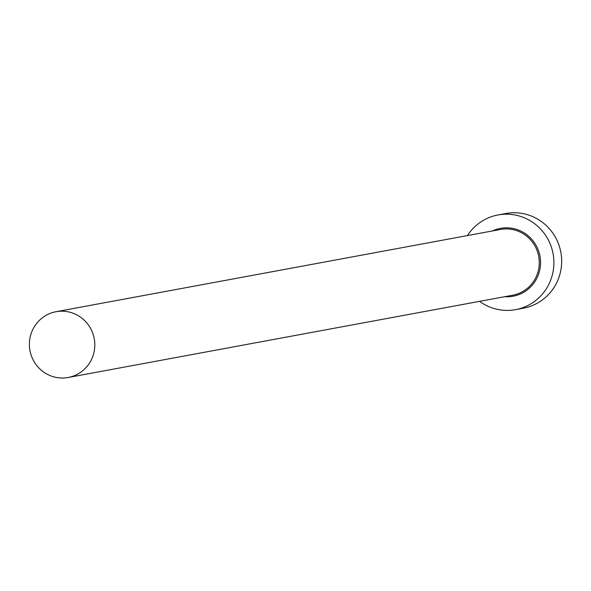 <?xml version="1.0" encoding="UTF-8"?>
<svg xmlns="http://www.w3.org/2000/svg" width="591" height="591" viewBox="0 0 591 591"><rect width="100%" height="100%" fill="white"/><g stroke="black" fill="none" stroke-linecap="round" stroke-linejoin="round"><path stroke-width="0.89" d="M94.649 341.605A33.436 32.682 -100.5 0 0 56.019 311.723A33.436 32.682 -100.5 0 0 29.55 347.604A33.436 32.682 -100.5 0 0 68.187 377.486A33.436 32.682 -100.5 0 0 94.649 341.605M479.582 301.344A48.152 47.066 -100.5 0 0 515.559 309.647A48.152 47.066 -100.5 0 0 553.671 257.979A48.152 47.066 -100.5 0 0 498.028 214.954A48.152 47.066 -100.5 0 0 467.407 235.587M515.559 309.647L523.338 308.207A48.152 47.066 -100.5 0 0 561.45 256.538A48.152 47.066 -100.5 0 0 505.815 213.514L498.028 214.954M492.517 230.941A34.507 33.731 79.5 0 1 540.388 259.205A34.507 33.731 79.5 0 1 504.684 296.697M68.187 377.486L512.656 295.227A33.436 32.682 -100.5 0 0 539.125 259.346A33.436 32.682 -100.5 0 0 500.488 229.463L56.019 311.723"/></g></svg>
